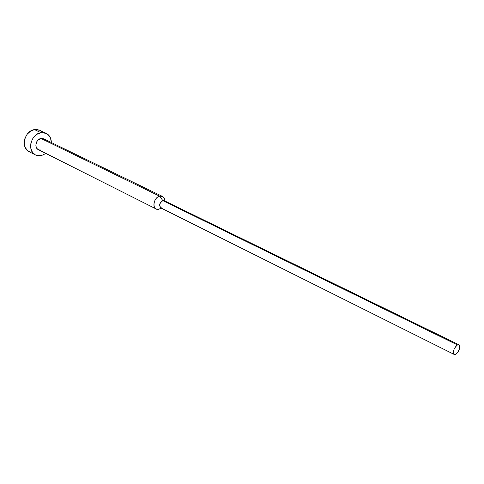<?xml version="1.0" encoding="UTF-8"?>
<svg xmlns="http://www.w3.org/2000/svg" width="484" height="484" viewBox="0 0 484 484"><rect width="100%" height="100%" fill="white"/><g stroke="black" fill="none" stroke-linecap="round" stroke-linejoin="round"><path stroke-width="0.73" d="M46.204 133.342C49.543 135.121 51.256 138.188 51.34 142.538L50.542 138.103L48.297 134.77L44.927 132.864L40.946 132.683L46.204 133.342L39.718 130.257L34.479 129.591C24.466 130.771 20.376 147.886 29.125 151.692L35.501 154.965C26.741 151.159 30.891 133.899 40.946 132.683L34.479 129.591L40.946 132.683L36.953 134.274L33.571 137.408L32.283 139.41L30.764 143.893L30.831 148.413L32.452 152.278L35.374 154.898L37.189 155.606L41.158 155.709L35.514 154.971M41.104 149.992L39.119 149.937L37.419 149.005L36.27 147.354L35.846 145.218L36.687 141.842L38.115 139.985L41.001 138.478L43.693 138.829L41.001 138.478C35.973 139.114 33.922 147.747 38.333 149.635L156.223 208.997C151.722 207.122 154.372 197.2 159.666 196.189L41.001 138.478L159.666 196.189C153.361 197.424 151.734 209.687 157.875 209.397L159.097 209.239L156.223 208.997M159.835 208.985L160.797 208.483M162.521 208.072L161.831 208.162C158.655 206.093 158.994 203.589 162.86 200.654L159.666 196.189L162.86 200.654C159.43 202.844 158.776 205.276 160.906 207.938L454.131 354.409M457.459 344.929L162.86 200.654L457.459 344.929L456.194 345.897L454.022 349.303L453.351 352.89L453.744 354.058L454.567 354.542L455.692 354.276L454.173 354.427C452.667 351.511 453.762 348.341 457.459 344.929L458.941 344.783C460.466 347.681 459.383 350.846 455.692 354.276L458.142 351.771L459.673 348.014L459.395 345.177L458.584 344.675L457.459 344.929M458.905 344.765L164.445 200.781L162.86 200.654L165.177 201.38M164.808 200.364L163.755 197.49L163.072 196.806L161.65 196.141L159.666 196.189L162.436 196.419L163.229 196.94L164.379 198.561L164.808 200.364M41.158 155.709L45.938 153.464L41.158 155.709M43.887 138.932L45.327 140.263M30.794 152.333L27.394 150.506L25.071 147.221L24.2 142.968L24.932 138.412L27.146 134.262L30.504 131.158L34.479 129.591L36.506 129.458L39.755 130.275M40.245 130.529L41.812 131.684M157.875 209.397L161.529 208.253M163.755 197.49L165.074 201.09M43.675 138.823L162.436 196.419"/></g></svg>
